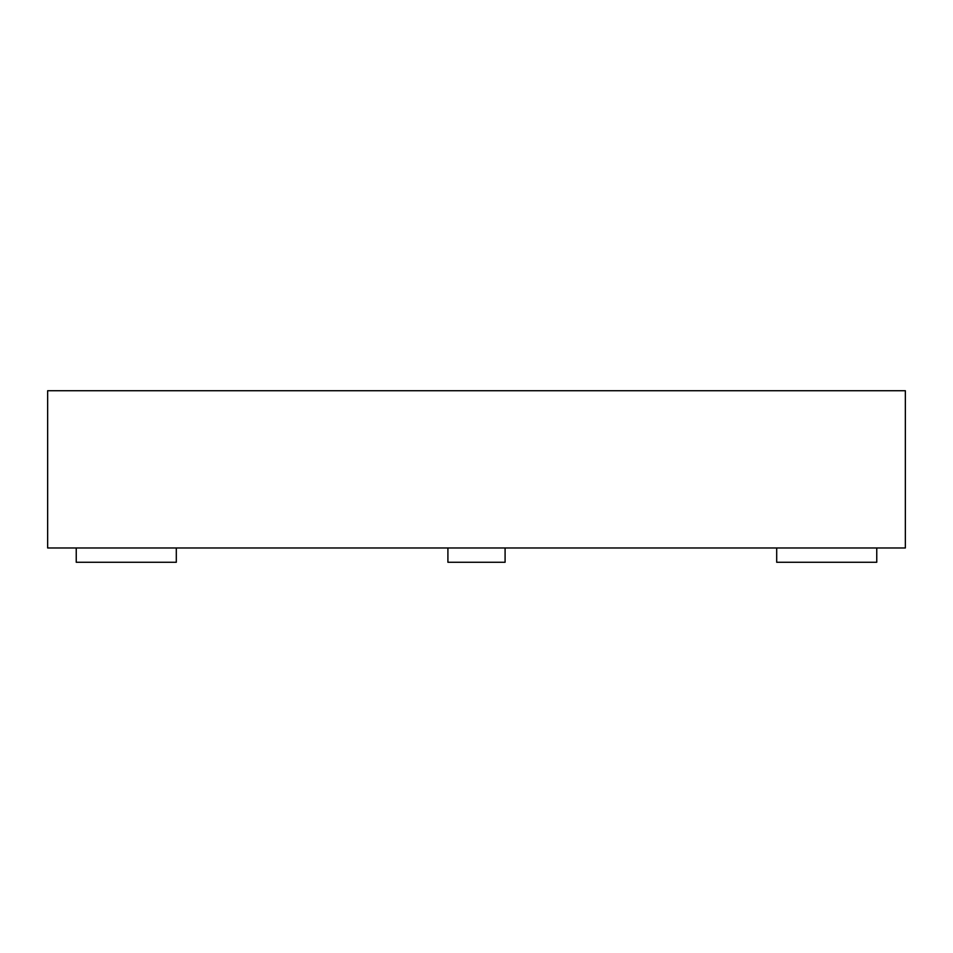 <?xml version="1.0" encoding="UTF-8"?>
<svg xmlns="http://www.w3.org/2000/svg" width="953" height="953" viewBox="0 0 953 953"><rect width="100%" height="100%" fill="white"/><g stroke="black" fill="none" stroke-linecap="round" stroke-linejoin="round"><path stroke-width="1.43" d="M47.65 547.975L905.35 547.975L905.35 390.73L47.65 390.73L47.65 547.975M447.91 547.975L447.91 562.27L505.09 562.27L505.09 547.975M776.695 547.975L776.695 562.27L876.76 562.27L876.76 547.975M76.24 547.975L76.24 562.27L176.305 562.27L176.305 547.975"/></g></svg>
